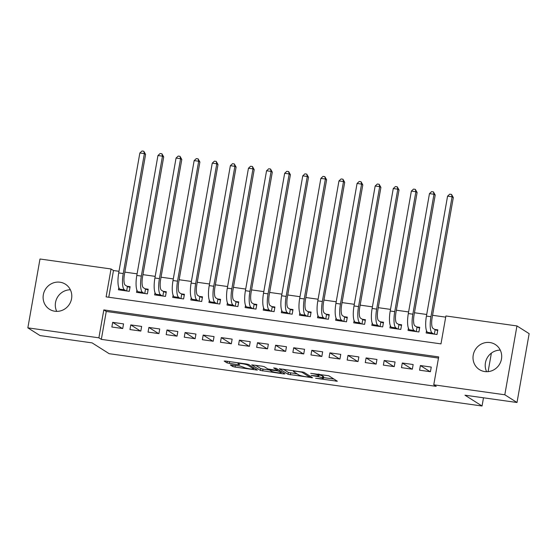 <?xml version="1.0" encoding="UTF-8"?>
<svg xmlns="http://www.w3.org/2000/svg" width="557" height="557" viewBox="0 0 557 557"><rect width="100%" height="100%" fill="white"/><g stroke="black" fill="none" stroke-linecap="round" stroke-linejoin="round"><path stroke-width="0.84" d="M315.603 378.238L337.361 381.218L328.734 375.759L310.715 373.329A5.981 0.717 -170 0 1 317.936 375.098L318.653 375.55A5.981 0.717 -170 0 1 318.855 375.794A5.981 0.717 -170 0 1 314.503 375.724L311.147 375.418L315.171 376.149A5.981 0.717 -170 0 1 322.392 377.918L323.109 378.37A5.981 0.717 -170 0 1 323.311 378.614A5.981 0.717 -170 0 1 318.959 378.544L315.603 378.238M60.01 282.218A14.844 14.148 122.3 0 1 65.392 284.188A14.844 14.148 122.3 0 1 70.76 301.602A14.844 14.148 122.3 0 1 54.892 311.245A14.844 14.148 122.3 0 1 49.51 309.274A14.844 14.148 122.3 0 1 44.142 291.854A14.844 14.148 122.3 0 1 60.01 282.218M489.909 342.541A14.844 14.148 122.3 0 1 495.291 344.511A14.844 14.148 122.3 0 1 500.659 361.932A14.844 14.148 122.3 0 1 484.792 371.568A14.844 14.148 122.3 0 1 479.41 369.597A14.844 14.148 122.3 0 1 474.042 352.184A14.844 14.148 122.3 0 1 489.909 342.541M231.677 364.96L230.32 364.939L232.798 366.548L235.054 367.098L257.383 370.064L248.694 364.529L246.438 363.979L225.474 361.033L224.179 361.089L227.096 362.941L238.326 364.751L239.684 364.772L238.173 363.777A4.999 0.599 -170 0 1 238.006 363.582A4.999 0.599 -170 0 1 242.337 363.735A4.999 0.599 -170 0 1 247.684 365.113L253.358 368.706A4.999 0.599 -170 0 1 253.526 368.908A4.999 0.599 -170 0 1 249.195 368.748A4.999 0.599 -170 0 1 243.848 367.369L240.652 366.221L231.677 364.96M516.952 325.936L529.15 333.657L517.007 402.502L464.97 395.198L482.049 406.011L109.165 353.688L92.086 342.875L40.048 335.572L27.85 327.85L39.993 259.005L111.038 268.975L106.115 296.881L440.984 343.878L445.906 315.965L516.952 325.936L504.809 394.781L433.764 384.81L438.686 356.898L103.818 309.908L98.895 337.82L27.85 327.85M517.007 402.502L504.809 394.781M438.477 358.074L106.255 311.454L101.339 339.366L436.208 386.356L433.764 384.81M101.339 339.366L98.895 337.82M288.053 374.304L312.574 377.743L303.955 372.285L279.37 368.769L288.053 374.304L288.38 372.438L297.187 373.914M283.645 373.921L260.425 370.426L251.743 364.891L262.075 366.172L264.331 366.722L267.826 368.936L276.035 370.328L277.33 370.273L273.647 367.912L276.181 368.316L284.947 373.865L283.645 373.921L283.785 373.127M118.815 287.579L118.425 289.8L129.28 291.325L130.101 286.674L126.933 286.228M136.918 290.12L136.521 292.341L147.382 293.866L148.204 289.215L145.036 288.77M155.02 292.655L154.623 294.883L165.485 296.408L166.306 291.757L163.138 291.311M173.116 295.196L172.726 297.424L183.587 298.949L184.409 294.298L181.241 293.852M191.218 297.737L190.828 299.965L201.69 301.49L202.504 296.832L199.336 296.394M209.321 300.279L208.931 302.5L219.785 304.025L220.607 299.374L217.439 298.928M227.423 302.82L227.026 305.041L237.888 306.566L238.709 301.915L235.541 301.469M245.519 305.361L245.129 307.582L255.99 309.107L256.812 304.456L253.644 304.011M263.621 307.896L263.231 310.124L274.093 311.648L274.914 306.998L271.746 306.552M281.724 310.437L281.334 312.665L292.195 314.19L293.01 309.539L289.842 309.093M299.826 312.978L299.429 315.206L310.291 316.724L311.112 312.073L307.944 311.628M317.929 315.52L317.532 317.741L328.393 319.265L329.215 314.614L326.047 314.169M336.024 318.061L335.634 320.282L346.496 321.807L347.317 317.156L344.149 316.71M354.127 320.595L353.737 322.823L364.598 324.348L365.42 319.697L362.252 319.252M372.229 323.137L371.839 325.365L382.694 326.889L383.515 322.238L380.347 321.793M390.332 325.678L389.935 327.906L400.796 329.431L401.618 324.773L398.45 324.334M408.434 328.219L408.037 330.44L418.899 331.965L419.72 327.314L416.552 326.868M419.581 370.196L430.436 371.721L431.257 367.07L420.396 365.545L419.581 370.196M401.479 367.655L412.34 369.18L413.155 364.529L402.3 363.004L401.479 367.655M383.376 365.12L394.238 366.645L395.059 361.987L384.198 360.47L383.376 365.12M365.274 362.579L376.135 364.104L376.957 359.453L366.095 357.928L365.274 362.579M347.171 360.038L358.033 361.563L358.854 356.912L347.993 355.387L347.171 360.038M329.076 357.497L339.93 359.021L340.752 354.37L329.89 352.846L329.076 357.497M310.973 354.955L321.835 356.48L322.649 351.829L311.795 350.304L310.973 354.955M292.871 352.421L303.732 353.939L304.554 349.288L293.692 347.763L292.871 352.421M274.768 349.88L285.63 351.404L286.451 346.746L275.59 345.229L274.768 349.88M256.666 347.338L267.527 348.863L268.349 344.212L257.487 342.687L256.666 347.338M238.57 344.797L249.432 346.322L250.246 341.671L239.385 340.146L238.57 344.797M220.468 342.256L231.329 343.78L232.151 339.129L221.289 337.605L220.468 342.256M202.365 339.714L213.227 341.239L214.048 336.588L203.187 335.063L202.365 339.714M184.263 337.18L195.124 338.705L195.946 334.047L185.084 332.522L184.263 337.18M166.16 334.639L177.022 336.163L177.843 331.512L166.982 329.988L166.16 334.639M148.065 332.097L158.926 333.622L159.741 328.971L148.886 327.446L148.065 332.097M129.962 329.556L140.824 331.081L141.645 326.43L130.784 324.905L129.962 329.556M123.543 323.889L112.681 322.364L111.86 327.015L122.721 328.539L123.543 323.889M445.697 317.135L432.559 315.297M426.711 314.475L414.457 312.755M408.608 311.934L396.354 310.214M390.506 309.393L378.259 307.673M372.41 306.851L360.156 305.132M354.308 304.31L342.054 302.59M336.205 301.776L323.951 300.056M318.103 299.234L305.849 297.515M300 296.693L287.753 294.973M281.905 294.152L269.651 292.432M263.802 291.61L251.548 289.891M245.7 289.069L233.446 287.349M227.597 286.535L215.343 284.815M209.495 283.993L197.248 282.274M191.399 281.452L179.145 279.732M173.297 278.911L161.043 277.191M155.194 276.369L142.94 274.65M137.092 273.835L124.845 272.115M118.996 271.294L113.475 270.521L108.761 297.257M426.53 330.761L426.14 332.982L437.001 334.506L437.823 329.855L434.655 329.41M482.049 406.011L483.497 397.802M488.106 371.637L491.378 353.11M113.475 270.521L111.038 268.975M106.255 311.454L103.818 309.908M420.396 365.545L430.074 371.672M402.3 363.004L411.971 369.131M384.198 360.47L393.869 366.59M366.095 357.928L375.773 364.048M347.993 355.387L357.671 361.514M329.89 352.846L339.568 358.973M311.795 350.304L321.466 356.431M293.692 347.763L303.363 353.89M275.59 345.229L285.268 351.349M257.487 342.687L267.165 348.807M239.385 340.146L249.063 346.273M221.289 337.605L230.96 343.732M203.187 335.063L212.858 341.19M185.084 332.522L194.762 338.649M166.982 329.988L176.66 336.108M148.886 327.446L158.557 333.566M130.784 324.905L140.455 331.032M112.681 322.364L122.359 328.491M486.623 371.7A14.844 14.148 122.3 0 1 500.277 350.13M56.723 311.377A14.844 14.148 122.3 0 1 70.377 289.8M323.311 378.614L323.638 376.748A5.981 0.717 -170 0 0 323.436 376.511L323.109 378.37M319.008 374.917A5.981 0.717 -170 0 1 322.719 376.052L323.436 376.511M323.485 377.604L333.97 379.073M283.151 369.131L288.38 372.438M308.648 377.096L309.56 377.061L301.991 372.271L297.835 371.519A5.981 0.717 -170 0 0 293.483 371.449A5.981 0.717 -170 0 0 293.685 371.693L298.858 374.965A5.981 0.717 -170 0 0 306.072 376.734L308.648 377.096M269.56 370.036L263.008 369.117L262.681 370.976M255.524 365.253L260.753 368.56L263.008 369.117M271.454 371.234A4.999 0.599 -170 0 0 276.801 372.612A4.999 0.599 -170 0 0 281.132 372.765A4.999 0.599 -170 0 0 280.958 372.57L278.96 371.303L276.704 370.746L269.393 369.89L271.454 371.234M229.324 361.577L238.138 362.816L238.006 363.582M434.363 334.137L435.142 329.723L432.97 328.345A9.518 2.653 -82 0 1 432.169 317.497L453.314 197.575L452.096 196.802L430.951 316.724A14.273 3.976 98 0 0 432.148 332.995L433.833 334.061M435.142 329.723L437.691 330.58M447.57 196.168L449.722 194.17L451.532 194.428L452.096 196.802L447.57 196.168L426.425 316.091A14.273 3.976 98 0 0 427.623 332.362L429.308 333.427M451.532 194.428L453.314 197.575M416.267 331.596L417.04 327.182L414.868 325.803A9.518 2.653 -82 0 1 414.067 314.956L435.212 195.034L433.994 194.261L412.848 314.183A14.273 3.976 98 0 0 414.046 330.454L415.731 331.526M417.04 327.182L419.588 328.045M429.468 193.627L431.619 191.629L433.43 191.887L433.994 194.261L429.468 193.627L408.323 313.549A14.273 3.976 98 0 0 409.52 329.821L411.205 330.886M433.43 191.887L435.212 195.034M398.164 329.055L398.944 324.64L396.765 323.269A9.518 2.653 -82 0 1 395.971 312.414L417.116 192.492L415.891 191.719L394.746 311.648A14.273 3.976 98 0 0 395.95 327.92L397.628 328.985M398.944 324.64L401.493 325.504M411.365 191.086L413.517 189.088L415.327 189.345L415.891 191.719L411.365 191.086L390.22 311.008A14.273 3.976 98 0 0 391.425 327.279L393.103 328.352M415.327 189.345L417.116 192.492M380.062 326.52L380.842 322.099L378.669 320.728A9.518 2.653 -82 0 1 377.869 309.88L399.014 189.951L397.795 189.185L376.65 309.107A14.273 3.976 98 0 0 377.848 325.379L379.533 326.444M380.842 322.099L383.39 322.963M393.27 188.545L395.414 186.553L397.225 186.804L397.795 189.185L393.27 188.545L372.125 308.474A14.273 3.976 98 0 0 373.322 324.745L375.007 325.81M397.225 186.804L399.014 189.951M361.959 323.979L362.739 319.565L360.567 318.186A9.518 2.653 -82 0 1 359.766 307.339L380.911 187.417L379.693 186.644L358.548 306.566A14.273 3.976 98 0 0 359.745 322.837L361.43 323.902M362.739 319.565L365.288 320.421M375.167 186.01L377.319 184.012L379.129 184.263L379.693 186.644L375.167 186.01L354.022 305.932A14.273 3.976 98 0 0 355.22 322.204L356.905 323.269M379.129 184.263L380.911 187.417M343.857 321.438L344.637 317.024L342.464 315.645A9.518 2.653 -82 0 1 341.664 304.797L362.809 184.875L361.59 184.102L340.445 304.025A14.273 3.976 98 0 0 341.643 320.296L343.328 321.361M344.637 317.024L347.185 317.88M357.065 183.469L359.216 181.471L361.027 181.721L361.59 184.102L357.065 183.469L335.92 303.391A14.273 3.976 98 0 0 337.117 319.662L338.802 320.728M361.027 181.721L362.809 184.875M325.761 318.896L326.534 314.482L324.362 313.104A9.518 2.653 -82 0 1 323.561 302.256L344.706 182.334L343.488 181.561L322.343 301.483A14.273 3.976 98 0 0 323.54 317.755L325.225 318.82M326.534 314.482L329.09 315.339M338.962 180.928L341.114 178.929L342.924 179.187L343.488 181.561L338.962 180.928L317.817 300.85A14.273 3.976 98 0 0 319.015 317.121L320.7 318.186M342.924 179.187L344.706 182.334M307.659 316.355L308.439 311.941L306.259 310.562A9.518 2.653 -82 0 1 305.466 299.715L326.611 179.793L325.385 179.02L304.24 298.942A14.273 3.976 98 0 0 305.445 315.22L307.123 316.285M308.439 311.941L310.987 312.804M320.867 178.386L323.011 176.388L324.822 176.646L325.385 179.02L320.867 178.386L299.715 298.308A14.273 3.976 98 0 0 300.919 314.58L302.597 315.645M324.822 176.646L326.611 179.793M289.556 313.821L290.336 309.4L288.164 308.028A9.518 2.653 -82 0 1 287.363 297.18L308.508 177.251L307.29 176.478L286.145 296.408A14.273 3.976 98 0 0 287.342 312.679L289.027 313.744M290.336 309.4L292.885 310.263M302.764 175.845L304.916 173.847L306.726 174.104L307.29 176.478L302.764 175.845L281.619 295.767A14.273 3.976 98 0 0 282.817 312.045L284.502 313.111M306.726 174.104L308.508 177.251M271.454 311.279L272.234 306.858L270.061 305.487A9.518 2.653 -82 0 1 269.261 294.639L290.406 174.717L289.187 173.944L268.042 293.866A14.273 3.976 98 0 0 269.24 310.138L270.925 311.203M272.234 306.858L274.782 307.722M284.662 173.304L286.813 171.312L288.623 171.563L289.187 173.944L284.662 173.304L263.517 293.233A14.273 3.976 98 0 0 264.714 309.504L266.399 310.569M288.623 171.563L290.406 174.717M253.351 308.738L254.131 304.324L251.959 302.945A9.518 2.653 -82 0 1 251.158 292.098L272.303 172.176L271.085 171.403L249.94 291.325A14.273 3.976 98 0 0 251.137 307.596L252.822 308.662M254.131 304.324L256.68 305.18M266.559 170.769L268.711 168.771L270.521 169.022L271.085 171.403L266.559 170.769L245.414 290.691A14.273 3.976 98 0 0 246.612 306.963L248.297 308.028M270.521 169.022L272.303 172.176M235.256 306.197L236.036 301.783L233.856 300.404A9.518 2.653 -82 0 1 233.056 289.556L254.208 169.634L252.982 168.862L231.837 288.784A14.273 3.976 98 0 0 233.035 305.055L234.72 306.12M236.036 301.783L238.584 302.639M248.457 168.228L250.608 166.23L252.418 166.48L252.982 168.862L248.457 168.228L227.312 288.15A14.273 3.976 98 0 0 228.509 304.421L230.194 305.487M252.418 166.48L254.208 169.634M217.153 303.656L217.933 299.241L215.754 297.863A9.518 2.653 -82 0 1 214.96 287.015L236.105 167.093L234.887 166.32L213.735 286.242A14.273 3.976 98 0 0 214.939 302.514L216.617 303.586M217.933 299.241L220.481 300.105M230.361 165.687L232.506 163.688L234.316 163.946L234.887 166.32L230.361 165.687L209.216 285.609A14.273 3.976 98 0 0 210.414 301.88L212.092 302.945M234.316 163.946L236.105 167.093M199.051 301.114L199.831 296.7L197.658 295.328A9.518 2.653 -82 0 1 196.858 284.474L218.003 164.552L216.784 163.779L195.639 283.708A14.273 3.976 98 0 0 196.837 299.979L198.522 301.045M199.831 296.7L202.379 297.563M212.259 163.145L214.41 161.147L216.22 161.405L216.784 163.779L212.259 163.145L191.114 283.067A14.273 3.976 98 0 0 192.311 299.339L193.996 300.404M216.22 161.405L218.003 164.552M180.948 298.58L181.728 294.159L179.556 292.787A9.518 2.653 -82 0 1 178.755 281.939L199.9 162.01L198.682 161.245L177.537 281.167A14.273 3.976 98 0 0 178.734 297.438L180.419 298.503M181.728 294.159L184.276 295.022M194.156 160.604L196.308 158.613L198.118 158.863L198.682 161.245L194.156 160.604L173.011 280.533A14.273 3.976 98 0 0 174.209 296.804L175.894 297.87M198.118 158.863L199.9 162.01M162.853 296.039L163.626 291.624L161.453 290.246A9.518 2.653 -82 0 1 160.653 279.398L181.798 159.476L180.579 158.703L159.434 278.625A14.273 3.976 98 0 0 160.632 294.897L162.317 295.962M163.626 291.624L166.174 292.481M176.054 158.063L178.205 156.071L180.015 156.322L180.579 158.703L176.054 158.063L154.909 277.992A14.273 3.976 98 0 0 156.106 294.263L157.791 295.328M180.015 156.322L181.798 159.476M144.75 293.497L145.53 289.083L143.351 287.704A9.518 2.653 -82 0 1 142.557 276.857L163.702 156.935L162.477 156.162L141.332 276.084A14.273 3.976 98 0 0 142.536 292.355L144.214 293.421M145.53 289.083L148.078 289.939M157.951 155.528L160.103 153.53L161.913 153.781L162.477 156.162L157.951 155.528L136.806 275.45A14.273 3.976 98 0 0 138.011 291.722L139.689 292.787M161.913 153.781L163.702 156.935M126.648 290.956L127.428 286.542L125.255 285.163A9.518 2.653 -82 0 1 124.455 274.316L145.6 154.393L144.381 153.621L123.236 273.543A14.273 3.976 98 0 0 124.434 289.814L126.112 290.879M127.428 286.542L129.976 287.398M139.856 152.987L142 150.989L143.81 151.246L144.381 153.621L139.856 152.987L118.711 272.909A14.273 3.976 98 0 0 119.908 289.18L121.593 290.246M143.81 151.246L145.6 154.393M322.719 376.052L322.392 377.918M318.903 374.144L318.653 375.55M318.124 374.039L317.936 375.098M336.198 380.487L336.059 381.273M311.412 377.005L311.272 377.792M290.636 372.995L290.308 374.854M309.755 375.954L309.56 377.061M302.075 371.791L301.991 372.271M260.753 368.56L260.425 370.426M277.525 369.166L277.33 370.273M281.153 371.463L280.958 372.57M279.154 370.203L278.96 371.303M253.553 367.606L253.358 368.706M247.837 364.243L247.684 365.113M238.466 363.965L238.326 364.751M229.679 361.632L229.352 363.491M227.388 361.305L227.096 362.941M256.157 369.256L256.018 370.043M235.339 365.476L235.054 367.098M233.042 365.155L232.798 366.548M432.148 332.995L427.623 332.362M430.951 316.724L426.425 316.091M414.046 330.454L409.52 329.821M412.848 314.183L408.323 313.549M395.95 327.92L391.425 327.279M394.746 311.648L390.22 311.008M377.848 325.379L373.322 324.745M376.65 309.107L372.125 308.474M359.745 322.837L355.22 322.204M358.548 306.566L354.022 305.932M341.643 320.296L337.117 319.662M340.445 304.025L335.92 303.391M323.54 317.755L319.015 317.121M322.343 301.483L317.817 300.85M305.445 315.22L300.919 314.58M304.24 298.942L299.715 298.308M287.342 312.679L282.817 312.045M286.145 296.408L281.619 295.767M269.24 310.138L264.714 309.504M268.042 293.866L263.517 293.233M251.137 307.596L246.612 306.963M249.94 291.325L245.414 290.691M233.035 305.055L228.509 304.421M231.837 288.784L227.312 288.15M214.939 302.514L210.414 301.88M213.735 286.242L209.216 285.609M196.837 299.979L192.311 299.339M195.639 283.708L191.114 283.067M178.734 297.438L174.209 296.804M177.537 281.167L173.011 280.533M160.632 294.897L156.106 294.263M159.434 278.625L154.909 277.992M142.536 292.355L138.011 291.722M141.332 276.084L136.806 275.45M124.434 289.814L119.908 289.18M123.236 273.543L118.711 272.909M319.14 374.179L318.855 375.794M309.803 375.989L309.601 377.11M293.63 370.6L293.483 371.449M277.595 369.214L277.393 370.349M281.341 371.582L281.132 372.765M269.484 369.395L269.393 369.89M253.734 367.717L253.526 368.908"/></g></svg>
